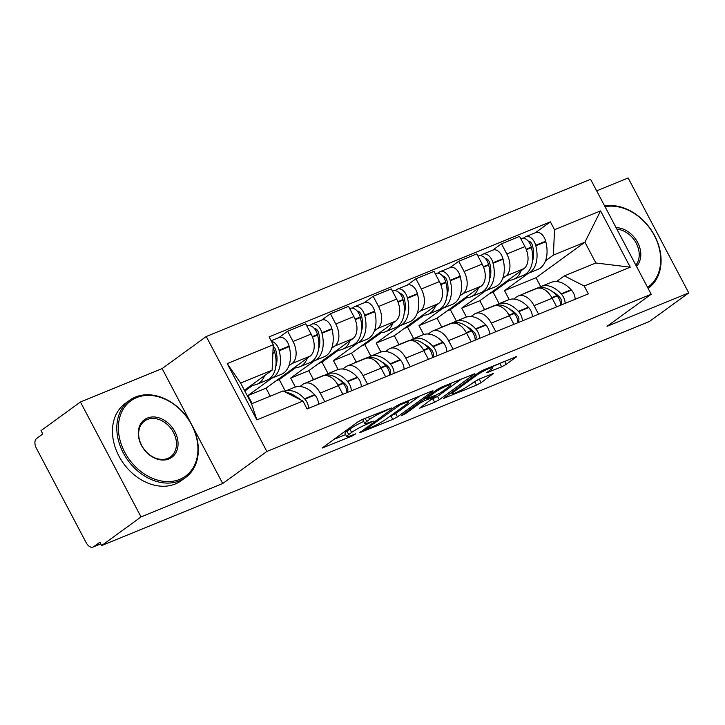 <?xml version="1.0" encoding="UTF-8"?>
<svg xmlns="http://www.w3.org/2000/svg" width="725" height="725" viewBox="0 0 725 725"><rect width="100%" height="100%" fill="white"/><g stroke="black" fill="none" stroke-linecap="round" stroke-linejoin="round"><path stroke-width="1.09" d="M391.473 408.012L362.355 419.485L357.724 421.995L322.136 448.05L352.096 436.024L355.767 433.813L351.108 435.562A11.981 1.423 152.2 0 1 346.731 436.631A11.981 1.423 152.2 0 1 348.716 434.565L351.634 432.444A11.981 1.423 152.2 0 1 366.46 424.406L373.402 421.134L369.179 422.43A11.981 1.423 152.2 0 1 364.793 423.509A11.981 1.423 152.2 0 1 366.787 421.442L369.696 419.322A11.981 1.423 152.2 0 1 384.522 411.283L391.473 408.012M501.637 366.868L506.267 364.358L516.698 356.582L483.575 369.904L478.944 372.414L443.356 398.469L476.479 385.147L481.11 382.637L493.58 373.384L478.627 379.275L468.114 386.053A10.014 1.187 152.2 0 1 458.445 391.563A10.014 1.187 152.2 0 1 452.056 393.675A10.014 1.187 152.2 0 1 453.714 391.944L476.742 375.215A10.014 1.187 152.2 0 1 486.403 369.714A10.014 1.187 152.2 0 1 492.792 367.602A10.014 1.187 152.2 0 1 491.133 369.333L486.674 372.759L501.637 366.868L499.869 363.515L502.978 361.965M191.074 423.509L162.119 368.59L80.43 402.003L141.031 516.934L222.72 483.521L266.854 451.458L651.195 294.259L607.061 326.322L688.75 292.909L649.364 321.528L101.645 545.553L99.878 542.2L93.742 546.659L100.721 543.804M141.031 516.934L101.645 545.553M432.39 391.455L433.015 390.811L431.647 391.147L399.892 404.133L395.261 406.643L359.673 432.698L392.787 419.376L397.427 416.866L432.39 391.455L432.127 390.956M441.733 387.023L474.857 373.701L439.268 399.756L434.638 402.266L419.675 408.157L435.1 396.557L424.714 400.581L420.083 403.091L405.32 413.821L401.115 415.815L437.103 389.533L441.733 387.023M80.43 402.003L41.044 430.623L42.811 433.967L36.676 438.426A7.631 4.812 -112.2 0 0 36.25 448.005L86.248 542.835A7.631 4.812 -112.2 0 0 93.09 547.022A7.631 4.812 -112.2 0 0 93.742 546.659M162.119 368.59L206.253 336.518L590.594 179.32L651.195 294.259M688.75 292.909L628.149 177.978L596.675 190.856M299.933 386.507L303.005 384.277A17.545 11.056 67.8 0 1 304.482 383.452A17.545 11.056 67.8 0 1 320.233 393.077L324.773 401.695M271.775 378.233L247.914 395.569L252.137 403.571M270.226 396.176L266.002 388.174L310.146 356.102A17.545 11.056 -112.2 0 0 311.116 334.071L293.027 341.475A17.545 11.056 67.8 0 1 292.048 363.506L288.903 365.79M293.027 341.475L287.635 331.252L278.871 337.623M342.871 394.291L338.33 385.673A17.545 11.056 -112.2 0 0 322.58 376.048L304.482 383.452M311.116 334.071L305.733 323.858L287.635 331.252M342.698 369.016L345.771 366.787A17.545 11.056 67.8 0 1 347.248 365.962A17.545 11.056 67.8 0 1 362.998 375.586L367.539 384.205M314.541 360.742L290.68 378.078L295.392 387.023M321.628 320.133L330.401 313.762L335.793 323.984A17.545 11.056 67.8 0 1 334.814 346.015L331.669 348.299M385.637 376.801L381.087 368.182A17.545 11.056 -112.2 0 0 365.346 358.558L347.248 365.962M313.472 379.592L308.768 370.683L352.903 338.611A17.545 11.056 -112.2 0 0 353.882 316.58L348.498 306.358L330.401 313.762M385.464 351.525L388.537 349.296A17.545 11.056 67.8 0 1 390.014 348.462A17.545 11.056 67.8 0 1 405.764 358.096L410.305 366.714M357.307 343.251L333.446 360.588L338.158 369.532M364.394 302.642L373.167 296.271L378.559 306.494A17.545 11.056 67.8 0 1 377.58 328.516L374.435 330.808M428.403 359.31L423.853 350.692A17.545 11.056 -112.2 0 0 408.112 341.067L390.014 348.462M356.238 362.101L351.534 353.193L395.669 321.121A17.545 11.056 -112.2 0 0 396.647 299.09L391.264 288.867L373.167 296.271M428.23 334.035L431.293 331.805A17.545 11.056 67.8 0 1 432.78 330.972A17.545 11.056 67.8 0 1 448.53 340.605L453.071 349.223M400.073 325.761L376.212 343.097L380.924 352.042M407.16 285.152L415.933 278.781L421.325 289.003A17.545 11.056 67.8 0 1 420.346 311.025L417.201 313.309M471.168 341.819L466.619 333.201A17.545 11.056 -112.2 0 0 450.877 323.577L432.78 330.972M399.004 344.611L394.3 335.693L438.435 303.63A17.545 11.056 -112.2 0 0 439.413 281.599L434.03 271.377L415.933 278.781M470.996 316.544L474.059 314.315A17.545 11.056 67.8 0 1 475.546 313.481A17.545 11.056 67.8 0 1 491.296 323.114L495.837 331.724M442.839 308.27L418.978 325.607L423.69 334.551M449.926 267.661L458.698 261.29L464.091 271.513A17.545 11.056 67.8 0 1 463.112 293.534L459.967 295.818M513.934 324.329L509.385 315.71A17.545 11.056 -112.2 0 0 493.643 306.086L475.546 313.481M441.77 327.12L437.066 318.202L481.201 286.139A17.545 11.056 -112.2 0 0 482.179 264.108L476.787 253.886L458.698 261.29M513.762 299.053L516.825 296.824A17.545 11.056 67.8 0 1 518.312 295.99A17.545 11.056 67.8 0 1 534.062 305.624L538.603 314.233M485.605 290.779L461.743 308.116L466.456 317.061M492.692 250.17L501.464 243.799L506.857 254.013A17.545 11.056 67.8 0 1 505.878 276.044L502.733 278.327M556.691 306.838L552.151 298.22A17.545 11.056 -112.2 0 0 536.4 288.595L518.312 295.99M484.536 309.629L479.832 300.712L523.967 268.649A17.545 11.056 -112.2 0 0 524.945 246.618L519.553 236.395L501.464 243.799M479.832 300.712L461.743 308.116M437.066 318.202L418.978 325.607M394.3 335.693L376.212 343.097M351.534 353.193L333.446 360.588M308.768 370.683L290.68 378.078M266.002 388.174L247.914 395.569M244.416 390.277L272.129 370.14L240.6 383.036L251.557 403.816L283.076 390.92L302.932 401.052L307.083 408.927L588.347 293.888L584.196 286.013L564.34 275.881L595.868 262.985L584.912 242.204L553.393 255.1L545.499 260.837M302.932 401.052L256.877 419.893L227.197 363.597L273.252 344.765L272.129 370.14M553.393 255.1L554.516 229.725L550.366 221.85L269.102 336.889L273.252 344.765M554.516 229.725L600.572 210.884L630.252 267.181L584.196 286.013M266.854 451.458L206.253 336.518M222.72 483.521L192.569 426.327M540.732 286.647L536.029 277.729L584.912 242.204L600.572 210.884M556.528 281.554L564.34 275.881M528.371 273.289L504.509 290.625L509.222 299.57M536.029 277.729L504.509 290.625M535.458 232.68L550.366 221.85M256.877 419.893L251.557 403.816M227.197 363.597L240.6 383.036M595.868 262.985L630.252 267.181M364.149 418.751A11.981 1.423 152.2 0 0 363.026 420.156L364.793 423.509M363.723 421.47A11.981 1.423 152.2 0 0 349.867 429.1L351.634 432.444M346.731 436.631L344.964 433.278A11.981 1.423 152.2 0 1 346.949 431.212L349.867 429.1M333.636 439.495L345.653 434.583M389.334 416.721L395.66 413.513L419.739 396.013M400.137 404.894L366.197 428.964L370.62 427.578A11.981 1.423 152.2 0 0 385.446 419.539L406.426 404.296A11.981 1.423 152.2 0 0 408.42 402.23A11.981 1.423 152.2 0 0 404.033 403.299L400.137 404.894L399.756 404.188M461.589 378.903L437.501 396.403L439.268 399.756M431.176 399.602L437.501 396.403M449.192 386.516A10.014 1.187 152.2 0 0 450.859 384.785A10.014 1.187 152.2 0 0 444.461 386.896A10.014 1.187 152.2 0 0 434.801 392.406L426.064 398.94L436.45 394.917L441.081 392.406L449.192 386.516M492.284 366.623L499.869 363.515M473.026 382.492L480.312 378.586M273.18 346.468A4.676 2.945 67.8 0 1 275.853 350.374L275.98 350.9A24.034 15.143 67.8 0 1 275.781 366.587M268.993 379.103A28.991 18.27 -112.2 0 0 271.277 378.432L281.282 374.345A28.991 18.27 -112.2 0 0 283.738 372.976A28.991 18.27 -112.2 0 0 289.221 346.668L289.094 346.142A9.633 6.072 -112.2 0 0 279.161 337.506L271.15 340.777M271.277 378.432A28.991 18.27 -112.2 0 0 273.733 377.063A28.991 18.27 -112.2 0 0 279.216 350.755L279.089 350.229A9.633 6.072 -112.2 0 0 271.467 341.375M273.108 348.118A9.633 6.072 67.8 0 1 274.702 352.024L274.829 352.549A28.991 18.27 67.8 0 1 269.347 378.858A28.991 18.27 67.8 0 1 266.891 380.226L256.886 384.322A28.991 18.27 -112.2 0 0 259.342 382.954A28.991 18.27 -112.2 0 0 264.553 375.65M251.439 385.174A28.991 18.27 -112.2 0 0 256.886 384.322M286.049 392.433A28.991 18.27 67.8 0 1 298.274 398.678M308.56 408.329A9.633 6.072 -112.2 0 0 304.881 399.158L304.536 398.786A28.991 18.27 -112.2 0 0 284.481 391.446A28.991 18.27 -112.2 0 0 284.282 391.536M318.565 404.233A9.633 6.072 -112.2 0 0 314.886 395.062L314.55 394.69A28.991 18.27 -112.2 0 0 294.495 387.358L284.481 391.446M244.823 391.047L252.898 385.183M295.999 396.747A24.034 15.143 67.8 0 1 300.784 399.955M273.117 347.782L274.023 347.121M314.396 328.561A4.676 2.945 67.8 0 1 318.619 332.884L318.746 333.409A24.034 15.143 67.8 0 1 318.547 349.097M311.759 361.612A28.991 18.27 -112.2 0 0 314.043 360.941L324.048 356.854A28.991 18.27 -112.2 0 0 326.504 355.486A28.991 18.27 -112.2 0 0 331.987 329.177L331.86 328.652A9.633 6.072 -112.2 0 0 321.927 320.015L311.922 324.111A9.633 6.072 -112.2 0 0 311.107 324.564L309.62 325.643M314.043 360.941A28.991 18.27 -112.2 0 0 316.499 359.573A28.991 18.27 -112.2 0 0 321.982 333.264L321.855 332.739A9.633 6.072 -112.2 0 0 311.922 324.111M306.938 326.141L307.536 325.897A9.633 6.072 67.8 0 1 317.468 334.533L317.595 335.059A28.991 18.27 67.8 0 1 312.112 361.367A28.991 18.27 67.8 0 1 309.657 362.736L299.652 366.832A28.991 18.27 -112.2 0 0 302.108 365.463A28.991 18.27 -112.2 0 0 307.318 358.159M294.205 367.684A28.991 18.27 -112.2 0 0 299.652 366.832M314.75 379.257A28.991 18.27 -112.2 0 0 312.856 379.846L322.861 375.749A28.991 18.27 67.8 0 1 342.916 383.09L343.26 383.462A9.633 6.072 67.8 0 1 346.94 392.633M312.856 379.846A28.991 18.27 -112.2 0 0 311.097 380.743M351.326 390.838A9.633 6.072 -112.2 0 0 347.647 381.667L347.302 381.296A28.991 18.27 -112.2 0 0 327.247 373.955A28.991 18.27 -112.2 0 0 325.153 375.079M361.331 386.742A9.633 6.072 -112.2 0 0 357.652 377.571L357.307 377.199A28.991 18.27 -112.2 0 0 337.261 369.859L327.247 373.955M285.333 391.101L279.27 379.601L275.899 380.987M279.27 379.601L295.664 367.693M338.765 379.257A24.034 15.143 67.8 0 1 345.752 384.631L346.097 385.002A4.676 2.945 67.8 0 1 346.922 392.153M315.737 330.401L316.789 329.63M357.162 311.07A4.676 2.945 67.8 0 1 361.385 315.393L361.512 315.919A24.034 15.143 67.8 0 1 361.313 331.597M354.525 344.121A28.991 18.27 -112.2 0 0 356.809 343.451L366.814 339.363A28.991 18.27 -112.2 0 0 369.27 337.995A28.991 18.27 -112.2 0 0 374.752 311.678L374.626 311.161A9.633 6.072 -112.2 0 0 364.693 302.524L354.688 306.612A9.633 6.072 -112.2 0 0 353.873 307.074L352.377 308.152M356.809 343.451A28.991 18.27 -112.2 0 0 359.265 342.082A28.991 18.27 -112.2 0 0 364.748 315.774L364.621 315.248A9.633 6.072 -112.2 0 0 354.688 306.612M349.704 308.651L350.302 308.406A9.633 6.072 67.8 0 1 360.234 317.042L360.361 317.568A28.991 18.27 67.8 0 1 354.878 343.877A28.991 18.27 67.8 0 1 352.423 345.245L342.417 349.341A28.991 18.27 -112.2 0 0 344.873 347.973A28.991 18.27 -112.2 0 0 350.084 340.668M336.971 350.184A28.991 18.27 -112.2 0 0 342.417 349.341M357.507 361.766A28.991 18.27 -112.2 0 0 355.622 362.355L365.627 358.259A28.991 18.27 67.8 0 1 385.682 365.599L386.026 365.971A9.633 6.072 67.8 0 1 389.706 375.133M355.622 362.355A28.991 18.27 -112.2 0 0 353.863 363.252M394.092 373.339A9.633 6.072 -112.2 0 0 390.413 364.177L390.068 363.805A28.991 18.27 -112.2 0 0 370.013 356.464A28.991 18.27 -112.2 0 0 367.919 357.588M404.097 369.252A9.633 6.072 -112.2 0 0 400.417 360.08L400.073 359.709A28.991 18.27 -112.2 0 0 380.018 352.368L370.013 356.464M328.099 373.611L322.036 362.11L318.665 363.497M322.036 362.11L338.43 350.202M381.531 361.766A24.034 15.143 67.8 0 1 388.518 367.14L388.854 367.512A4.676 2.945 67.8 0 1 389.688 374.653M358.503 312.91L359.555 312.14M399.928 293.58A4.676 2.945 67.8 0 1 404.142 297.903L404.278 298.428A24.034 15.143 67.8 0 1 404.079 314.106M397.291 326.631A28.991 18.27 -112.2 0 0 399.575 325.96L409.58 321.873A28.991 18.27 -112.2 0 0 412.036 320.504A28.991 18.27 -112.2 0 0 417.518 294.187L417.392 293.67A9.633 6.072 -112.2 0 0 407.459 285.034L397.454 289.121A9.633 6.072 -112.2 0 0 396.638 289.583L395.143 290.662M399.575 325.96A28.991 18.27 -112.2 0 0 402.031 324.592A28.991 18.27 -112.2 0 0 407.513 298.283L407.377 297.757A9.633 6.072 -112.2 0 0 397.454 289.121M392.47 291.16L393.068 290.915A9.633 6.072 67.8 0 1 402.991 299.552L403.127 300.077A28.991 18.27 67.8 0 1 397.644 326.386A28.991 18.27 67.8 0 1 395.188 327.754L385.183 331.851A28.991 18.27 -112.2 0 0 387.63 330.482A28.991 18.27 -112.2 0 0 392.85 323.169M379.737 332.693A28.991 18.27 -112.2 0 0 385.183 331.851M400.272 344.266A28.991 18.27 -112.2 0 0 398.388 344.855L408.392 340.768A28.991 18.27 67.8 0 1 428.448 348.109L428.792 348.48A9.633 6.072 67.8 0 1 432.472 357.642M398.388 344.855A28.991 18.27 -112.2 0 0 396.629 345.762M436.858 355.848A9.633 6.072 -112.2 0 0 433.178 346.686L432.834 346.314A28.991 18.27 -112.2 0 0 412.779 338.974A28.991 18.27 -112.2 0 0 410.676 340.097M446.863 351.761A9.633 6.072 -112.2 0 0 443.183 342.59L442.839 342.218A28.991 18.27 -112.2 0 0 422.784 334.877L412.779 338.974M370.865 356.12L364.802 344.62L361.422 346.006M364.802 344.62L381.196 332.712M424.297 344.275A24.034 15.143 67.8 0 1 431.284 349.649L431.62 350.021A4.676 2.945 67.8 0 1 432.453 357.162M401.26 295.419L402.321 294.649M442.694 276.089A4.676 2.945 67.8 0 1 446.908 280.412L447.044 280.938A24.034 15.143 67.8 0 1 446.845 296.616M440.057 309.14A28.991 18.27 -112.2 0 0 442.341 308.469L452.346 304.382A28.991 18.27 -112.2 0 0 454.802 303.005A28.991 18.27 -112.2 0 0 460.284 276.696L460.148 276.18A9.633 6.072 -112.2 0 0 450.225 267.543L440.22 271.63A9.633 6.072 -112.2 0 0 439.404 272.083L437.909 273.171M442.341 308.469A28.991 18.27 -112.2 0 0 444.788 307.101A28.991 18.27 -112.2 0 0 450.279 280.792L450.143 280.267A9.633 6.072 -112.2 0 0 440.22 271.63M435.236 273.669L435.834 273.425A9.633 6.072 67.8 0 1 445.757 282.061L445.893 282.587A28.991 18.27 67.8 0 1 440.401 308.895A28.991 18.27 67.8 0 1 437.954 310.264L427.949 314.36A28.991 18.27 -112.2 0 0 430.396 312.992A28.991 18.27 -112.2 0 0 435.616 305.678M422.503 315.203A28.991 18.27 -112.2 0 0 427.949 314.36M443.038 326.776A28.991 18.27 -112.2 0 0 441.153 327.365L451.158 323.278A28.991 18.27 67.8 0 1 471.214 330.618L471.558 330.99A9.633 6.072 67.8 0 1 475.237 340.152M441.153 327.365A28.991 18.27 -112.2 0 0 439.395 328.271M479.624 338.358A9.633 6.072 -112.2 0 0 475.944 329.195L475.6 328.824A28.991 18.27 -112.2 0 0 455.545 321.483A28.991 18.27 -112.2 0 0 453.442 322.607M489.629 334.27A9.633 6.072 -112.2 0 0 485.949 325.099L485.605 324.728A28.991 18.27 -112.2 0 0 465.55 317.387L455.545 321.483M413.631 338.629L407.568 327.129L404.188 328.516M407.568 327.129L423.962 315.221M467.063 326.785A24.034 15.143 67.8 0 1 474.05 332.159L474.386 332.53A4.676 2.945 67.8 0 1 475.219 339.672M444.026 277.929L445.087 277.158M485.46 258.598A4.676 2.945 67.8 0 1 489.674 262.921L489.81 263.447A24.034 15.143 67.8 0 1 489.611 279.125M482.823 291.649A28.991 18.27 -112.2 0 0 485.107 290.979L495.112 286.882A28.991 18.27 -112.2 0 0 497.558 285.514A28.991 18.27 -112.2 0 0 503.05 259.206L502.914 258.68A9.633 6.072 -112.2 0 0 492.991 250.053L482.986 254.14A9.633 6.072 -112.2 0 0 482.17 254.593L480.675 255.68M485.107 290.979A28.991 18.27 -112.2 0 0 487.553 289.61A28.991 18.27 -112.2 0 0 493.045 263.302L492.909 262.776A9.633 6.072 -112.2 0 0 482.986 254.14M478.002 256.179L478.6 255.934A9.633 6.072 67.8 0 1 488.523 264.571L488.659 265.096A28.991 18.27 67.8 0 1 483.167 291.405A28.991 18.27 67.8 0 1 480.72 292.773L470.715 296.869A28.991 18.27 -112.2 0 0 473.162 295.501A28.991 18.27 -112.2 0 0 478.373 288.188M465.269 297.712A28.991 18.27 -112.2 0 0 470.715 296.869M485.804 309.285A28.991 18.27 -112.2 0 0 483.919 309.874L493.924 305.787A28.991 18.27 67.8 0 1 513.98 313.118L514.324 313.499A9.633 6.072 67.8 0 1 518.003 322.661M483.919 309.874A28.991 18.27 -112.2 0 0 482.161 310.78M522.39 320.867A9.633 6.072 -112.2 0 0 518.71 311.705L518.366 311.333A28.991 18.27 -112.2 0 0 498.311 303.993A28.991 18.27 -112.2 0 0 496.208 305.116M532.395 316.78A9.633 6.072 -112.2 0 0 528.715 307.608L528.371 307.237A28.991 18.27 -112.2 0 0 508.316 299.896L498.311 303.993M456.397 321.139L450.334 309.638L446.953 311.025M450.334 309.638L466.719 297.73M509.829 309.294A24.034 15.143 67.8 0 1 516.816 314.668L517.152 315.04A4.676 2.945 67.8 0 1 517.985 322.181M486.792 260.438L487.853 259.668M179.718 479.379A46.545 35.715 54 0 0 191.608 424.814A46.545 35.715 54 0 0 136.617 397.617A46.545 35.715 54 0 0 124.718 452.173A46.545 35.715 54 0 0 179.718 479.379M135.493 397.037A47.687 36.585 -126 0 1 189.642 421.089A47.687 36.585 -126 0 1 185.6 477.503A47.687 36.585 -126 0 1 179.655 480.811A47.687 36.585 -126 0 1 125.497 456.768A47.687 36.585 -126 0 1 129.539 400.345A47.687 36.585 -126 0 1 135.493 397.037M168.943 458.934A23.273 17.853 -126 0 1 141.448 445.331A23.273 17.853 -126 0 1 147.392 418.053A23.273 17.853 -126 0 1 174.888 431.656A23.273 17.853 -126 0 1 168.943 458.934M147.329 419.494A22.131 16.974 54 0 0 144.565 421.026A22.131 16.974 54 0 0 142.689 447.207A22.131 16.974 54 0 0 167.819 458.363A22.131 16.974 54 0 0 170.583 456.822A22.131 16.974 54 0 0 172.45 430.65A22.131 16.974 54 0 0 147.329 419.494M185.6 477.503L181.25 480.666A47.687 36.585 -126 0 1 175.305 483.974A47.687 36.585 -126 0 1 121.148 459.931A47.687 36.585 -126 0 1 125.189 403.517L129.539 400.345M647.561 287.372A46.545 35.715 54 0 0 654.349 235.553A46.545 35.715 54 0 0 605.022 206.679M604.641 205.954A47.687 36.585 -126 0 1 654.494 235.48A47.687 36.585 -126 0 1 648.349 288.242A47.687 36.585 -126 0 1 648.114 288.405L648.349 288.242M616.087 227.677A23.273 17.853 -126 0 1 637.628 242.386A23.273 17.853 -126 0 1 636.496 266.383M635.843 265.151A22.131 16.974 54 0 0 636.215 243.156A22.131 16.974 54 0 0 616.903 229.218M528.217 241.108A4.676 2.945 67.8 0 1 532.44 245.431L532.576 245.956A24.034 15.143 67.8 0 1 532.368 261.634M525.589 274.159A28.991 18.27 -112.2 0 0 527.873 273.488L537.877 269.392A28.991 18.27 -112.2 0 0 540.324 268.023A28.991 18.27 -112.2 0 0 545.816 241.715L545.68 241.189A9.633 6.072 -112.2 0 0 535.757 232.562L525.743 236.649A9.633 6.072 -112.2 0 0 524.936 237.102L523.441 238.19M527.873 273.488A28.991 18.27 -112.2 0 0 530.319 272.12A28.991 18.27 -112.2 0 0 535.811 245.811L535.675 245.286A9.633 6.072 -112.2 0 0 525.743 236.649M520.768 238.688L521.357 238.443A9.633 6.072 67.8 0 1 531.289 247.08L531.425 247.606A28.991 18.27 67.8 0 1 525.933 273.914A28.991 18.27 67.8 0 1 523.486 275.282L513.481 279.379A28.991 18.27 -112.2 0 0 515.928 278.001A28.991 18.27 -112.2 0 0 521.139 270.697M508.035 280.222A28.991 18.27 -112.2 0 0 513.481 279.379M528.57 291.794A28.991 18.27 -112.2 0 0 526.685 292.383L536.69 288.296A28.991 18.27 67.8 0 1 556.746 295.628L557.09 295.999A9.633 6.072 67.8 0 1 560.769 305.171M526.685 292.383A28.991 18.27 -112.2 0 0 524.927 293.29M565.156 303.376A9.633 6.072 -112.2 0 0 561.476 294.214L561.132 293.833A28.991 18.27 -112.2 0 0 541.077 286.502A28.991 18.27 -112.2 0 0 538.974 287.626M575.161 299.289A9.633 6.072 -112.2 0 0 571.481 290.118L571.137 289.746A28.991 18.27 -112.2 0 0 551.082 282.406L541.077 286.502M499.162 303.648L493.1 292.148L489.719 293.525M493.1 292.148L509.485 280.24M552.595 291.803A24.034 15.143 67.8 0 1 559.582 297.168L559.918 297.549A4.676 2.945 67.8 0 1 560.742 304.69M529.558 242.947L530.618 242.177M482.179 264.108L464.091 271.513M439.413 281.599L421.325 289.003M396.647 299.09L378.559 306.494M353.882 316.58L335.793 323.984M524.945 246.618L506.857 254.013M523.967 268.649L505.878 276.044M481.201 286.139L463.112 293.534M509.385 315.71L491.296 323.114M438.435 303.63L420.346 311.025M466.619 333.201L448.53 340.605M395.669 321.121L377.58 328.516M423.853 350.692L405.764 358.096M352.903 338.611L334.814 346.015M381.087 368.182L362.998 375.586M310.146 356.102L292.048 363.506M338.33 385.673L320.233 393.077M552.151 298.22L534.062 305.624M384.15 410.567L384.522 411.283M368.472 416.984L369.696 419.322M365.155 418.343L366.787 421.442M369.786 422.186L370.158 422.892M365.998 423.527L366.46 424.406M346.949 431.212L348.716 434.565M351.716 435.317L352.096 436.024M323.178 447.098L323.504 447.715M387.848 409.054L388.228 409.77M395.66 413.513L397.427 416.866M391.029 416.023L392.787 419.376M360.715 431.747L361.041 432.363M396.475 405.864L396.892 406.662M365.735 428.094L366.197 428.964M403.662 402.593L404.033 403.299M473.969 373.846L474.232 374.345M432.87 398.913L434.638 402.266M420.718 407.205L421.044 407.822M433.36 396.185L433.731 396.892M423.935 399.103L424.714 400.581M419.63 402.23L420.083 403.091M404.858 412.96L405.32 413.821M434.338 391.536L434.801 392.406M426.228 397.427L426.69 398.297M487.717 371.807L488.043 372.433M476.28 374.354L476.742 375.215M453.261 391.083L453.714 391.944M492.701 373.529L492.964 374.028M479.343 379.284L481.11 382.637M474.712 381.803L476.479 385.147M444.398 397.517L444.724 398.134M515.819 356.736L516.073 357.226M504.645 361.286L506.267 364.358M289.094 346.142L279.089 350.229M274.702 352.024L272.899 352.767M274.829 352.549L272.872 353.356M314.886 395.062L304.881 399.158M289.221 346.668L279.216 350.755M314.55 394.69L304.536 398.786M331.86 328.652L321.855 332.739M317.468 334.533L312.312 336.645M317.595 335.059L312.502 337.143M342.916 383.09L338.013 385.093M343.26 383.462L338.24 385.51M357.652 377.571L347.647 381.667M331.987 329.177L321.982 333.264M357.307 377.199L347.302 381.296M374.626 311.161L364.621 315.248M360.234 317.042L355.078 319.154M360.361 317.568L355.268 319.653M385.682 365.599L380.779 367.602M386.026 365.971L381.006 368.019M400.417 360.08L390.413 364.177M374.752 311.678L364.748 315.774M400.073 359.709L390.068 363.805M417.392 293.67L407.377 297.757M402.991 299.552L397.844 301.663M403.127 300.077L398.034 302.162M428.448 348.109L423.545 350.112M428.792 348.48L423.772 350.528M443.183 342.59L433.178 346.686M417.518 294.187L407.513 298.283M442.839 342.218L432.834 346.314M460.148 276.18L450.143 280.267M445.757 282.061L440.61 284.173M445.893 282.587L440.8 284.671M471.214 330.618L466.311 332.621M471.558 330.99L466.537 333.038M485.949 325.099L475.944 329.195M460.284 276.696L450.279 280.792M485.605 324.728L475.6 328.824M502.914 258.68L492.909 262.776M488.523 264.571L483.367 266.682M488.659 265.096L483.566 267.181M513.98 313.118L509.068 315.13M514.324 313.499L509.303 315.547M528.715 307.608L518.71 311.705M503.05 259.206L493.045 263.302M528.371 307.237L518.366 311.333M545.68 241.189L535.675 245.286M531.289 247.08L526.132 249.192M531.425 247.606L526.332 249.69M556.746 295.628L551.834 297.64M557.09 295.999L552.069 298.057M571.481 290.118L561.476 294.214M545.816 241.715L535.811 245.811M571.137 289.746L561.132 293.833M100.766 543.886L93.09 547.022M365.255 428.448L365.763 429.408M407.731 400.925L408.42 402.23M434.628 395.669L435.1 396.557M450.207 383.552L450.859 384.785M425.539 397.934L426.064 398.94M492.157 366.397L492.792 367.602M451.403 392.433L452.056 393.675"/></g></svg>
